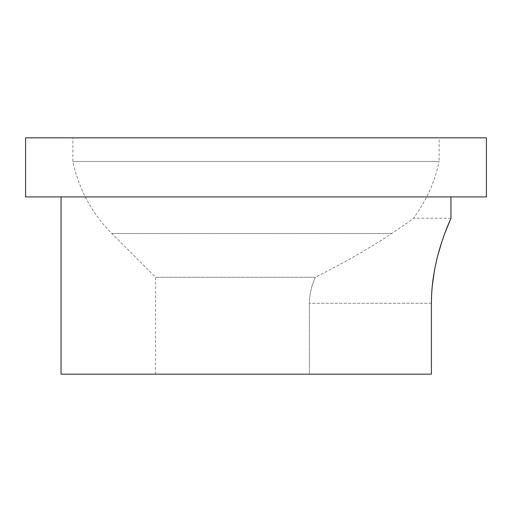 <?xml version="1.0" encoding="UTF-8"?>
<svg xmlns="http://www.w3.org/2000/svg" width="512" height="512" viewBox="0 0 512 512"><rect width="100%" height="100%" fill="white"/><g stroke="black" fill="none" stroke-linecap="round" stroke-linejoin="round"><path stroke-width="0.38" stroke-dasharray="2.56 1.92" d="M155.571 374.157L155.571 277.267L315.373 277.267C311.616 285.299 309.619 293.958 309.376 303.264L309.376 374.157L155.571 374.157L309.376 374.157L309.376 303.264C309.594 294.061 311.59 285.395 315.373 277.267C343.962 262.842 369.389 248.269 391.648 233.549C405.434 224.262 412.704 219.142 413.472 218.189A143.52 143.52 0 0 0 439.136 161.478L72.864 161.478L72.864 137.843L439.136 137.843L72.864 137.843M450.957 218.189L413.472 218.189C412.71 219.142 405.44 224.262 391.648 233.549C369.408 248.256 343.981 262.829 315.373 277.267L155.571 277.267L111.853 233.549A143.52 143.52 0 0 1 72.864 161.478L439.136 161.478L439.136 137.843M61.043 196.922L450.957 196.922L61.043 196.922M309.376 374.157L431.411 374.157L309.376 374.157M432.198 286.63L431.411 303.264L431.411 374.157L61.043 374.157M434.458 270.432L437.709 255.84M441.434 243.13L445.062 232.73M486.4 196.922L25.6 196.922M486.4 137.843L25.6 137.843M111.853 233.549L391.648 233.549L111.853 233.549M431.411 303.264L309.376 303.264L431.411 303.264"/><path stroke-width="0.77" d="M25.6 196.922L486.4 196.922L486.4 137.843L25.6 137.843L25.6 196.922M445.062 232.73L450.957 218.189C451.661 217.645 431.258 257.037 431.411 303.264L431.411 374.157L61.043 374.157L61.043 196.922M450.957 218.189L450.957 196.922M432.198 286.63L434.458 270.432M437.709 255.84L441.434 243.13"/></g></svg>
